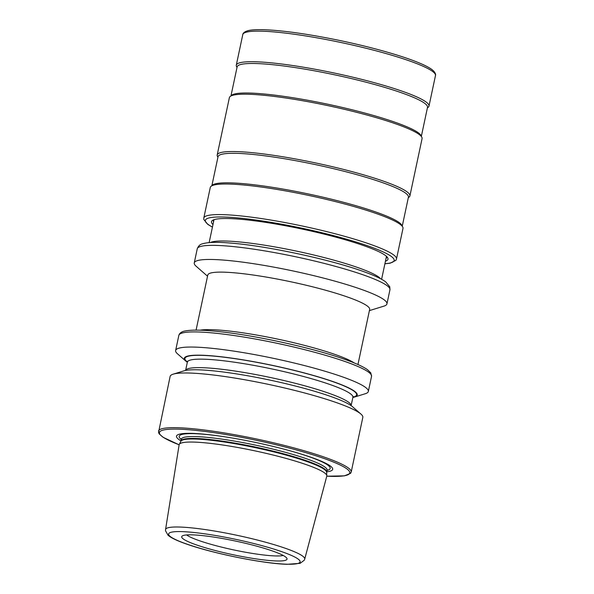 <?xml version="1.0" encoding="UTF-8"?>
<svg xmlns="http://www.w3.org/2000/svg" width="594" height="594" viewBox="0 0 594 594"><rect width="100%" height="100%" fill="white"/><g stroke="black" fill="none" stroke-linecap="round" stroke-linejoin="round"><path stroke-width="0.89" d="M196.079 330.13L207.789 275.022A82.744 10.655 12 0 1 233.086 272.698A82.744 10.655 12 0 1 347.542 297.03A82.744 10.655 12 0 1 369.654 309.429L357.944 364.53M207.536 276.21L196.124 266.231A98.5 12.682 12 0 1 194.253 262.919A98.5 12.682 12 0 1 224.369 260.15A98.5 12.682 12 0 1 329.922 279.781A98.5 12.682 12 0 1 386.946 303.883A98.5 12.682 12 0 1 383.887 306.148L369.401 310.617M186.62 534.942A51.218 6.593 -168 0 0 198.901 540.54A51.218 6.593 -168 0 0 283.279 555.487M272.646 551.039A53.839 6.935 -168 0 0 217.426 537.659A53.839 6.935 -168 0 0 181.972 536.241A53.839 6.935 -168 0 0 196.102 544.787A53.839 6.935 -168 0 0 255.019 558.739A53.839 6.935 -168 0 0 286.999 558.56A53.839 6.935 -168 0 0 272.646 551.039M304.715 559.125L326.789 476.143A75.468 9.719 -168 0 0 326.826 475.742A75.468 9.719 -168 0 0 306.63 464.768A75.468 9.719 -168 0 0 227.814 445.797A75.468 9.719 -168 0 0 179.269 444.379A75.468 9.719 -168 0 0 179.143 444.758L165.555 529.551L165.503 530.717L168.05 535.268L169.81 536.612C173.27 538.892 178.697 541.32 186.108 543.904C212.422 553.363 263.595 563.728 287.036 564.3L300.111 563.335L304.284 560.216L304.715 559.125A71.139 9.162 -168 0 0 285.721 548.411A71.139 9.162 -168 0 0 210.083 530.308A71.139 9.162 -168 0 0 165.555 529.551M326.693 471.844A79.819 10.276 -168 0 0 311.345 457.38A79.819 10.276 -168 0 0 286.464 449.814A79.819 10.276 -168 0 0 226.693 437.102A79.819 10.276 -168 0 0 180.977 440.874M158.501 431.118A98.5 12.682 -168 0 1 220.433 432.306A98.5 12.682 -168 0 1 324.873 457.321A98.5 12.682 -168 0 1 351.195 472.082L362.823 417.396A98.5 12.682 -168 0 0 360.944 414.077A98.5 12.682 -168 0 0 336.494 402.635A98.5 12.682 -168 0 0 242.463 379.351A98.5 12.682 -168 0 0 173.181 374.168A98.5 12.682 -168 0 0 170.122 376.433L158.539 432.477L159.214 433.895L163.164 437.333L179.136 444.817M360.944 414.077L352.45 406.652A88.387 11.383 -168 0 0 330.509 396.384A88.387 11.383 -168 0 0 246.131 375.49A88.387 11.383 -168 0 0 183.962 370.842L173.181 374.168M352.858 397.46A88.387 11.383 -168 0 0 354.484 397.059A88.387 11.383 -168 0 0 333.613 381.786A88.387 11.383 -168 0 0 230.955 358.011A88.387 11.383 -168 0 0 186.004 361.249A88.387 11.383 -168 0 0 187.333 362.281M354.484 397.059L365.273 393.733A98.5 12.682 -168 0 0 368.332 391.468A98.5 12.682 -168 0 0 342.003 376.707A98.5 12.682 -168 0 0 237.57 351.693A98.5 12.682 -168 0 0 175.631 350.505A98.5 12.682 -168 0 0 177.509 353.824L186.004 361.249M213.573 221.755A88.655 11.412 12 0 1 213.343 220.478A88.655 11.412 12 0 1 213.662 219.817M212.986 224.532A90.229 11.62 12 0 1 212.533 220.367A90.229 11.62 12 0 1 295.084 227.613A90.229 11.62 12 0 1 387.555 257.566A90.229 11.62 12 0 1 385.447 261.189M301.559 193.948A98.5 12.682 12 0 1 391.246 219.416A98.5 12.682 12 0 1 402.984 228.43L396.488 259.006A98.5 12.682 12 0 0 295.062 224.525A98.5 12.682 12 0 0 203.787 218.05L210.283 187.474A98.5 12.682 12 0 1 224.681 184.014A98.5 12.682 12 0 1 301.559 193.948M217.939 157.15A98.5 12.682 12 0 1 217.189 154.989A98.5 12.682 12 0 1 308.464 161.464A98.5 12.682 12 0 1 409.89 195.946A98.5 12.682 12 0 1 408.323 197.616M217.189 154.989L229.381 97.661A98.5 12.682 12 0 1 243.77 94.201A98.5 12.682 12 0 1 320.649 104.136A98.5 12.682 12 0 1 410.335 129.603A98.5 12.682 12 0 1 422.074 138.617L409.89 195.946M237.028 67.337A98.5 12.682 12 0 1 236.286 65.177A98.5 12.682 12 0 1 327.554 71.651A98.5 12.682 12 0 1 428.979 106.133A98.5 12.682 12 0 1 427.42 107.804M386.746 256.608A88.655 11.412 12 0 1 386.768 257.343A88.655 11.412 12 0 1 386.041 258.412M197.245 248.812A98.5 12.682 12 0 1 227.361 246.042A98.5 12.682 12 0 1 332.922 265.674A98.5 12.682 12 0 1 389.946 289.775L389.768 286.783L385.588 281.771C381.4 278.764 374.465 275.512 364.79 272.022C332.031 259.83 266.78 245.775 230.331 243.05C217.256 241.914 208.004 242.166 202.584 243.785C200.119 244.29 198.337 245.968 197.245 248.812L194.253 262.919M210.358 242.523A88.157 11.353 12 0 1 235.781 241.609A88.157 11.353 12 0 1 323.723 257.462A88.157 11.353 12 0 1 380.531 278.697M186.605 544.007A67.204 8.65 -168 0 0 279.566 563.773A67.204 8.65 -168 0 0 282.15 551.811A67.204 8.65 -168 0 0 189.189 532.046A67.204 8.65 -168 0 0 186.605 544.007M327.264 469.713L326.641 472.282A74.569 9.601 -168 0 0 306.682 461.441A74.569 9.601 -168 0 0 228.809 442.701A74.569 9.601 -168 0 0 180.851 441.297L179.269 444.379M326.663 472.007A74.488 9.593 -168 0 0 306.749 460.847A74.488 9.593 -168 0 0 227.777 441.929A74.488 9.593 -168 0 0 180.94 441.038L180.851 441.297M327.056 470.144A74.488 9.593 -168 0 0 307.15 458.984A74.488 9.593 -168 0 0 228.17 440.065A74.488 9.593 -168 0 0 181.341 439.166L180.94 441.038M326.997 470.418A77.183 9.935 -168 0 0 309.548 456.868A77.183 9.935 -168 0 0 285.974 449.68M227.198 437.184A77.183 9.935 -168 0 0 181.281 439.441M326.774 476.173A97.319 12.533 -168 0 0 323.789 458.397A97.319 12.533 -168 0 0 192.76 430.093A97.319 12.533 -168 0 0 179.143 444.795M328.475 393.109A84.615 10.892 -168 0 0 239.36 371.718A84.615 10.892 -168 0 0 185.603 370.441L187.362 362.117A84.615 10.892 -168 0 1 240.563 363.134A84.615 10.892 -168 0 1 330.279 384.622A84.615 10.892 -168 0 1 352.895 397.304L351.121 405.628A84.615 10.892 -168 0 0 328.475 393.109M352.925 397.178A87.764 11.301 -168 0 0 333.167 381.749A87.764 11.301 -168 0 0 229.648 357.922A87.764 11.301 -168 0 0 187.385 361.991M178.846 335.38L179.351 334.118C180.65 332.402 182.581 331.355 185.165 330.969C192.04 329.633 203.772 329.893 220.367 331.749C257.128 335.699 313.342 348.151 344.32 359.214C355.294 363.053 363.016 366.543 367.486 369.676L370.797 372.884L371.547 376.344A98.5 12.682 -168 0 0 345.218 361.583A98.5 12.682 -168 0 0 240.785 336.568A98.5 12.682 -168 0 0 178.846 335.38L175.631 350.505M354.276 362.971A82.744 10.655 -168 0 0 335.313 354.551A82.744 10.655 -168 0 0 200.067 330.19M212.444 227.064A96.532 12.429 12 0 1 294.758 226.715A96.532 12.429 12 0 1 384.912 263.721M211.939 185.759A97.319 12.533 12 0 1 301.938 192.634A97.319 12.533 12 0 1 402.168 226.188M211.85 185.803L218.035 156.712A97.319 12.533 12 0 1 308.212 163.112A97.319 12.533 12 0 1 408.42 197.178L402.235 226.269M231.036 95.938A97.319 12.533 12 0 1 321.027 102.821A97.319 12.533 12 0 1 421.257 136.375M230.94 95.99L237.125 66.899A97.319 12.533 12 0 1 327.301 73.3A97.319 12.533 12 0 1 427.509 107.365L421.324 136.457M334.051 41.075A98.5 12.682 12 0 1 435.476 75.557C435.677 75.475 436.33 72.765 431.467 69.208C428.586 67.196 424.287 65.006 418.547 62.66C400.46 55.153 367.382 46.013 334.548 39.427C305.294 33.598 281.615 30.353 263.498 29.7C257.299 29.514 252.48 29.759 249.035 30.435C243.139 31.697 242.642 34.437 242.783 34.601A98.5 12.682 12 0 1 334.051 41.075M209.14 242.619L214.011 219.691M326.641 472.282L326.826 475.742M181.319 438.691L181.341 439.166M351.195 472.082L350.608 473.307L344.409 475.853L326.774 476.195M187.31 361.278L187.362 362.117M371.547 376.344L368.332 391.468M353.289 396.554L352.895 397.304M381.608 279.277L386.479 256.348M386.946 303.883L389.946 289.775M384.89 263.81L390.161 263.187L395.938 260.298L396.488 259.006M224.681 184.014L222.928 184.043M243.77 94.201L242.018 94.231M428.979 106.133L435.476 75.557M236.286 65.177L242.783 34.601M410.335 129.603L411.924 130.346M391.246 219.416L392.834 220.159M212.429 227.153L207.818 224.406L203.764 219.438L203.787 218.05"/></g></svg>
